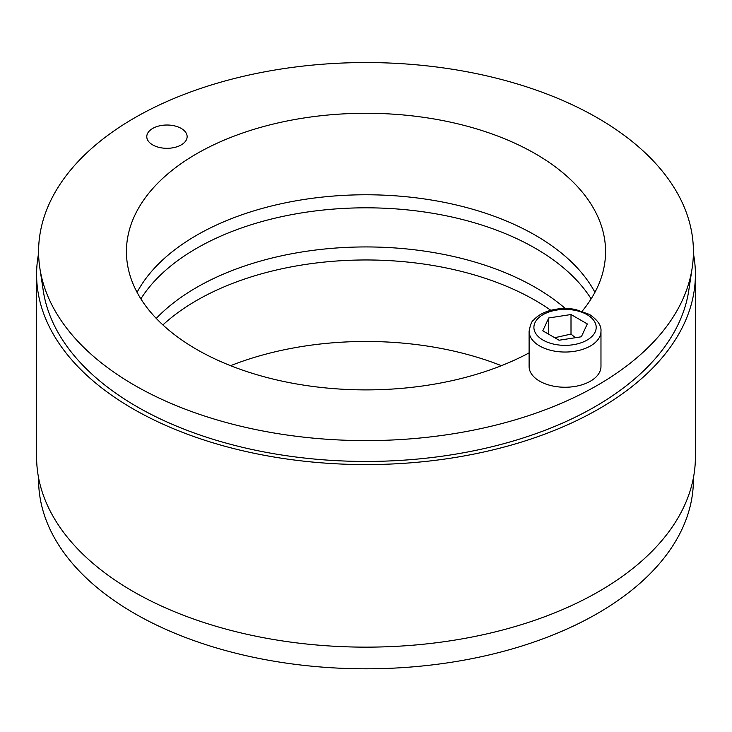 <?xml version="1.0" encoding="UTF-8"?>
<svg xmlns="http://www.w3.org/2000/svg" width="732" height="732" viewBox="0 0 732 732"><rect width="100%" height="100%" fill="white"/><g stroke="black" fill="none" stroke-linecap="round" stroke-linejoin="round"><path stroke-width="1.1" d="M140.864 298.848A239.565 138.311 180 0 1 366 207.815A239.565 138.311 180 0 1 591.136 298.848M565.324 308.52A239.565 138.311 0 0 0 156.264 318.411M692.17 267.994L688.748 290.641A323.974 187.044 180 0 1 476.852 450.153A323.974 187.044 180 0 1 136.921 406.663A323.974 187.044 180 0 1 43.252 290.641L39.83 267.994A327.405 189.021 0 0 0 366 440.609A327.405 189.021 0 0 0 692.17 267.994A327.405 189.021 0 0 0 597.513 117.916A327.405 189.021 0 0 0 227.679 80.255A327.405 189.021 0 0 0 39.83 267.994M693.387 253.418A329.4 190.174 180 0 1 695.4 274.399A329.4 190.174 180 0 1 366 464.582A329.4 190.174 180 0 1 36.6 274.399A329.4 190.174 180 0 1 38.613 253.418M36.6 274.399L36.6 456.96A329.4 190.174 0 0 0 366 647.143A329.4 190.174 0 0 0 695.4 456.96L695.4 274.399M152.695 144.899A20.176 11.648 180 0 1 146.784 136.664A20.176 11.648 180 0 1 166.96 125.016A20.176 11.648 180 0 1 187.136 136.664A20.176 11.648 180 0 1 174.683 147.425A20.176 11.648 180 0 1 152.695 144.899M529.108 352.879A239.565 138.311 180 0 1 270.3 378.38A239.565 138.311 180 0 1 126.435 251.579A239.565 138.311 180 0 1 274.326 123.8A239.565 138.311 180 0 1 535.394 153.784A239.565 138.311 180 0 1 605.565 251.579A239.565 138.311 180 0 1 582.178 311.182M594.933 292.333A239.565 138.311 0 0 0 535.394 235.283A239.565 138.311 0 0 0 137.067 292.333M501.393 365.68A239.565 138.311 0 0 0 230.607 365.68M162.897 324.935A239.565 138.311 180 0 1 550.857 310.304M693.387 477.95A327.405 189.021 180 0 1 492.755 654.069A327.405 189.021 180 0 1 134.487 613.443A327.405 189.021 180 0 1 38.613 477.95M600.972 331.285L600.972 366.494A35.932 20.743 180 0 1 565.04 387.246A35.932 20.743 180 0 1 529.108 366.494L529.108 331.285A35.932 20.743 0 0 0 565.04 352.037A35.932 20.743 0 0 0 600.972 331.285C601.521 325.639 597.687 320.021 589.461 314.421L575.434 309.453C566.595 307.888 557.994 308.291 549.631 310.642C542.622 312.692 537.178 315.94 533.317 320.406C531.743 321.101 530.343 324.733 529.108 331.285M571.006 314.522L587.311 323.928L581.345 336.784L559.074 340.234L542.778 330.818L548.744 317.963L571.006 314.522L571.006 334.076L554.737 337.727M548.744 334.268L548.744 317.963M575.361 337.708L571.006 334.076M587.064 314.659A31.147 17.98 180 0 1 573.101 344.745A31.147 17.98 180 0 1 534.964 322.721A31.147 17.98 180 0 1 587.064 314.659"/></g></svg>
